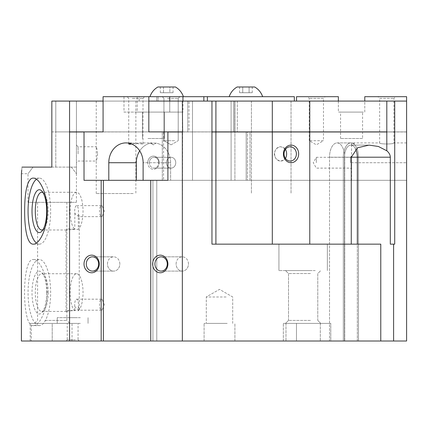 <?xml version="1.0" encoding="UTF-8"?>
<svg xmlns="http://www.w3.org/2000/svg" width="428" height="428" viewBox="0 0 428 428"><rect width="100%" height="100%" fill="white"/><g stroke="black" fill="none" stroke-linecap="round" stroke-linejoin="round"><path stroke-width="0.32" stroke-dasharray="2.14 1.6" d="M52.216 341.004L30.206 341.004L72.027 341.004L52.216 341.004L52.216 323.397L31.244 323.397L72.027 323.397L52.216 323.397L52.216 341.004M215.91 244.158L215.91 131.984L216.547 131.984L215.91 131.899L215.91 101.083L211.962 101.083L211.962 244.158L380.776 244.158L351.26 244.158L380.776 244.158L380.776 341.004L329.523 341.004L344.684 341.004L329.523 341.004L329.523 157.21L329.523 341.004L344.503 341.004L344.503 157.21A12.107 6.415 90 0 1 350.917 145.103A12.107 6.415 90 0 0 344.503 157.21L344.503 341.004L380.776 341.004L150.736 341.004L150.736 180.322L167.894 180.322L167.894 131.984L247.459 131.899L247.459 180.322L247.459 131.899L148.832 131.899L148.832 101.083L294.341 101.083L148.832 101.083L182.344 101.083L182.344 131.899M150.736 341.004L152.935 341.004L152.935 180.322L152.935 341.004L150.736 341.004L156.771 341.004L152.935 341.004L156.771 341.004L156.771 180.322L101.174 180.322L170.622 180.322L136.313 180.322L136.313 162.715L108.798 162.715L108.798 180.322L84.016 180.322L163.587 180.322L163.587 131.899L84.016 131.984L84.016 180.322L163.587 180.322M103.373 180.322L103.373 341.004L21.4 341.004M103.373 341.004L156.771 341.004L156.771 180.322L143.113 180.322L143.113 162.715A19.811 17.157 90 0 0 125.955 142.904A19.811 17.157 90 0 0 108.798 162.715M358.498 341.004L344.684 341.004L344.684 157.21A14.306 7.581 90 0 0 337.104 142.904A14.306 7.581 90 0 0 329.523 157.21A14.306 7.581 90 0 1 337.104 142.904A14.306 7.581 90 0 1 344.684 157.21L344.684 341.004L358.498 341.004L357.332 341.004L358.498 341.004L358.498 157.21A14.306 7.581 90 0 0 350.917 142.904A14.306 7.581 90 0 0 343.336 157.21L343.336 341.004L343.336 157.21A14.306 7.581 90 0 1 350.917 142.904A14.306 7.581 90 0 1 358.498 157.21L358.498 341.004M296.545 101.083L234.913 101.083L237.294 101.083L237.294 131.899L406.6 131.899L237.294 131.899L406.6 131.899L406.6 96.68L364.779 96.68L364.779 112.088L338.366 112.088L338.366 96.68L296.545 96.68L296.545 101.083L237.294 101.083L237.294 131.899L250 131.899L250 180.322L234.913 180.322L406.6 180.322L351.57 180.322L351.57 162.715L351.57 180.322L406.6 180.322L406.6 131.984L406.6 341.004L357.332 341.004L357.332 157.21A12.107 6.415 90 0 0 350.917 145.103L369.086 145.103L378.411 146.483L386.81 150.784A22.845 12.107 180 0 1 390.299 157.21L344.684 157.21L351.26 157.21L357.648 147.751L369.086 145.103L350.917 145.103A12.107 6.415 90 0 1 355.657 149.056M380.776 341.004L357.332 341.004L357.332 244.158M227.209 341.004L204.097 341.004L227.209 341.004M75.943 341.004L66.04 341.004L75.943 341.004M330.791 341.004L283.336 341.004L330.791 341.004L283.336 341.004L330.791 341.004L330.791 323.397L283.336 323.397L330.791 323.397L296.476 323.397L296.476 341.004L296.476 323.397L283.336 323.397L330.791 323.397L330.791 341.004M69.566 131.899L69.566 101.083L103.078 101.083L103.078 131.899L69.389 131.899L163.587 131.899M294.341 323.397L320.754 323.397L294.341 323.397M203.856 101.083L158.109 101.083L233.479 101.083L233.479 131.899L233.479 101.083L203.856 101.083L203.856 96.68L158.109 96.68L158.109 101.083L233.479 101.083L187.732 101.083L187.732 131.899L162.314 131.899L187.732 131.899L187.732 101.083L158.109 101.083L158.109 96.68L203.856 96.68L139.159 96.68L294.341 96.68L294.341 101.083L406.6 101.083L394.712 101.083L394.712 244.158L393.605 244.158L393.605 341.004M406.6 131.899L148.832 131.899L234.753 131.899L234.753 101.083L234.753 131.899L406.6 131.899L406.6 180.322L250 180.322L250 131.899L406.6 131.899L247.459 131.899L406.6 131.984M393.605 244.158L390.299 244.158L394.712 244.158L390.299 244.158L390.299 157.21M211.86 131.899L394.712 131.899M211.86 131.984L394.712 131.984M351.26 244.158L278.933 244.158L351.26 244.158L351.26 157.21L344.503 157.21L351.26 157.21M215.91 131.899L309.77 131.899L309.77 101.083L394.712 101.083M309.77 131.899L386.81 131.899L386.81 101.083M51.89 131.899L56.421 131.899L51.836 131.899L51.836 167.118L21.951 167.118L21.732 170.098M51.836 167.118L76.43 167.118L76.43 131.984L76.43 173.72L76.43 167.118L40.109 167.118M55.784 101.083L76.43 101.083L55.784 101.083L55.784 131.899L76.43 131.899L76.43 101.083L76.43 131.899L55.784 131.899L55.784 101.083M215.91 101.083L309.77 101.083M215.91 131.984L386.81 131.984L386.81 150.784M133.21 101.083L96.247 101.083L133.21 101.083M103.078 101.083L159.211 101.083L103.078 101.083M69.566 101.083L51.836 101.083L51.836 131.899M156.776 101.083L139.159 101.083L156.776 101.083L156.776 96.68L156.776 101.083M167.936 131.899L182.606 131.899L167.936 131.984L182.606 131.984L182.344 341.004M211.962 101.083L182.344 101.083M33.347 325.596C21.603 327.645 21.603 257.522 33.347 259.566C39.306 259.133 47.465 274.899 47.246 292.581C47.455 310.241 39.339 326.008 33.347 325.596L39.344 325.596A33.015 11.294 90 0 0 50.638 292.581A33.015 11.294 90 0 0 39.344 259.566A33.015 11.294 90 0 0 28.055 292.581A33.015 11.294 90 0 0 39.344 325.596M69.389 131.984L84.059 131.899L69.389 131.984M69.566 131.984L69.566 341.004M21.432 173.377L21.4 173.72L28.002 173.72L28.002 202.332L76.43 202.332L28.002 202.332M76.43 153.909L76.43 145.103L76.43 153.909M46.668 292.581A21.411 7.324 90 0 0 42.014 272.636A21.411 7.324 90 0 0 32.02 292.581A21.411 7.324 90 0 0 42.014 312.526A21.411 7.324 90 0 0 46.668 292.581M103.282 211.138A5.505 1.883 90 0 1 102.586 215.412A5.505 1.883 90 0 1 101.399 216.643A5.505 1.883 90 0 1 99.515 211.138A5.505 1.883 90 0 1 101.399 205.638A5.505 1.883 90 0 1 102.586 206.868A5.505 1.883 90 0 1 103.282 211.138M43.051 192.675A18.853 6.447 90 0 1 44.095 193.579A18.853 6.447 90 0 1 48.198 211.138A18.853 6.447 90 0 1 44.095 228.702A18.853 6.447 90 0 1 43.051 229.606M101.399 216.643L78.848 216.643L75.943 214.631L74.825 213.16A5.505 1.883 90 0 1 74.697 211.138A5.505 1.883 90 0 1 76.575 205.638A5.505 1.883 90 0 1 78.319 213.203L78.319 229.29L66.04 229.857L68.801 228.884L74.825 229.285A18.853 6.447 90 0 1 70.128 211.138A18.853 6.447 90 0 1 76.575 192.284A18.853 6.447 90 0 1 82.962 208.564A18.853 6.447 90 0 1 78.319 229.29M78.848 216.643L79.244 216.161L78.319 213.203M78.319 310.733A18.853 6.447 90 0 0 83.027 292.581A18.853 6.447 90 0 0 76.575 273.727A18.853 6.447 90 0 0 70.187 289.997A18.853 6.447 90 0 0 74.825 310.728L68.806 310.327L66.04 311.3L75.943 310.284L78.319 310.733L78.319 306.753A5.505 1.883 90 0 0 78.458 304.688A5.505 1.883 90 0 0 76.575 299.183A5.505 1.883 90 0 0 74.825 306.71L74.825 310.728M74.825 213.16L74.825 229.285M75.943 317.672L66.04 317.672L75.943 317.672M80.346 317.672L57.234 317.672L80.346 317.672M75.349 339.816L67.228 339.816L75.349 339.816M36.434 179.241A33.015 11.294 90 0 1 39.344 178.123A33.015 11.294 90 0 1 50.638 211.138A33.015 11.294 90 0 1 39.344 244.158A33.015 11.294 90 0 1 36.434 243.04M152.641 263.964A8.806 7.624 -90 0 1 164.079 256.34A8.806 7.624 -90 0 1 164.079 271.593A8.806 7.624 -90 0 1 152.641 263.964M154.92 263.964A7.137 6.179 -90 0 1 161.099 256.832A7.137 6.179 -90 0 1 167.278 263.964A7.137 6.179 -90 0 1 161.099 271.101A7.137 6.179 -90 0 1 154.92 263.964M176.101 263.964A7.137 6.179 -90 0 1 182.28 256.832A7.137 6.179 -90 0 1 188.459 263.964A7.137 6.179 -90 0 1 182.28 271.101A7.137 6.179 -90 0 1 176.101 263.964M84.016 263.964A8.806 7.624 -90 0 1 95.455 256.34A8.806 7.624 -90 0 1 95.455 271.593A8.806 7.624 -90 0 1 84.016 263.964M86.296 263.964A7.137 6.179 -90 0 1 92.475 256.832A7.137 6.179 -90 0 1 98.654 263.964A7.137 6.179 -90 0 1 92.475 271.101A7.137 6.179 -90 0 1 86.296 263.964M107.471 263.964A7.137 6.179 -90 0 1 113.655 256.832A7.137 6.179 -90 0 1 119.835 263.964A7.137 6.179 -90 0 1 113.655 271.101A7.137 6.179 -90 0 1 107.471 263.964M119.835 263.964A7.137 6.179 -90 0 0 113.655 256.832A7.137 6.179 -90 0 0 107.471 263.964A7.137 6.179 -90 0 0 113.655 271.101A7.137 6.179 -90 0 0 119.835 263.964M188.459 263.964A7.137 6.179 -90 0 0 182.28 256.832A7.137 6.179 -90 0 0 176.101 263.964A7.137 6.179 -90 0 0 182.28 271.101A7.137 6.179 -90 0 0 188.459 263.964M158.317 96.68L183.414 96.68L158.317 96.68M207.393 96.68L207.393 101.083M203.856 96.68L103.078 96.68L169.739 96.68L123.992 96.68L123.992 112.088L137.195 112.088L137.195 96.68L158.109 96.68L137.195 96.68L137.195 112.088L123.992 112.088L123.992 96.68L103.078 96.68L103.078 131.899L189.005 131.899L189.005 101.083M139.71 150.875A19.811 17.157 90 0 1 150.881 143.129L153.47 144.857L156.054 143.129L153.47 144.857L150.399 143.08L156.054 143.129A19.811 17.157 90 0 1 170.622 162.715L170.622 180.322L143.113 180.322L246.191 180.322L246.191 131.899L167.894 131.899L246.191 131.899L233.479 131.899L246.191 131.899L246.191 180.322L231.099 180.322L231.099 101.083L231.099 180.322L192.498 180.322L192.498 101.083L192.498 180.322L162.314 180.322L162.314 131.899L84.016 131.899L162.314 131.899L162.314 180.322L247.459 180.322L167.894 180.322L167.894 131.899L148.832 131.899L148.832 96.68M167.936 131.984L182.344 131.984M101.174 341.004L101.174 180.322L84.016 180.322L162.314 180.322L84.016 180.322L84.016 131.899L189.005 131.899M406.6 180.322L247.459 180.322L406.6 180.322L406.6 142.904L406.6 180.322M406.6 101.083L294.341 101.083M21.951 167.118L33.026 167.118C26.557 175.726 26.557 175.726 33.026 167.118C26.557 175.726 26.557 175.726 33.026 167.118L21.951 167.118M103.282 304.688A5.505 1.883 90 0 0 102.586 300.413A5.505 1.883 90 0 0 101.399 299.183A5.505 1.883 90 0 0 99.515 304.688A5.505 1.883 90 0 0 101.399 310.188A5.505 1.883 90 0 0 102.586 308.957A5.505 1.883 90 0 0 103.282 304.688M78.319 306.753L79.244 309.706L78.848 310.188L74.825 306.71M291.04 244.158L327.361 244.158L291.04 244.158M298.664 153.909A8.806 7.624 -90 0 0 287.225 146.285A8.806 7.624 -90 0 0 287.225 161.533A8.806 7.624 -90 0 0 298.664 153.909M394.76 131.899L216.547 131.899M216.547 131.984L271.331 131.899M394.76 131.984L271.331 131.984M71.406 167.118L76.43 173.72L71.406 167.118M315.254 270.571L278.933 270.571L315.254 270.571M44.903 202.332L66.848 202.332L44.903 202.332M44.903 320.417L66.848 320.417L44.903 320.417M43.41 323.397L69.823 323.397L43.41 323.397M285.476 149.313L281.132 146.772C277.157 147.195 274.878 149.575 274.289 153.909C274.883 158.248 277.162 160.628 281.132 161.046L285.476 158.504M296.385 153.909A7.137 6.179 -90 0 0 290.205 146.772A7.137 6.179 -90 0 0 284.026 153.909A7.137 6.179 -90 0 0 290.205 161.046A7.137 6.179 -90 0 0 296.385 153.909M78.099 153.909L78.099 146.772L78.099 153.909M97.579 153.909C97.119 158.248 96.674 160.628 96.247 161.046L96.247 146.772C96.68 147.195 97.119 149.575 97.579 153.909M48.198 292.581A18.853 6.447 90 0 0 44.095 275.017A18.853 6.447 90 0 0 41.751 273.727A18.853 6.447 90 0 0 35.299 292.581A18.853 6.447 90 0 0 41.751 311.434A18.853 6.447 90 0 0 44.095 310.145A18.853 6.447 90 0 0 48.198 292.581M310.46 320.417L288.515 320.417L310.46 320.417M310.46 273.546L288.515 273.546L310.46 273.546M311.953 270.571L285.535 270.571L311.953 270.571M76.473 131.899L56.421 131.899L76.473 131.899M133.21 193.531L96.247 193.531L133.21 193.531M286.648 153.909C286.514 158.248 284.674 160.628 281.137 161.046C272.438 161.484 272.449 146.328 281.137 146.772C284.679 147.195 286.514 149.575 286.648 153.909M31.244 323.397L30.206 323.397L31.244 323.397L31.244 341.004L31.244 323.397M227.209 323.397L204.097 323.397L227.209 323.397M226.107 323.397L206.296 323.397L226.107 323.397M226.107 296.984L206.296 296.984L226.107 296.984M249.096 92.716L239.562 92.716L252.269 92.716L249.096 92.716L249.096 86.996L239.562 86.996L249.085 86.996L249.096 92.716L242.73 92.716L242.74 86.996L239.552 86.996L242.73 86.996L242.74 92.716L252.263 92.716L249.085 92.716L249.085 86.996L252.263 86.996L249.085 86.996L249.085 92.716M252.269 92.716L252.269 86.996M239.562 92.716L239.562 86.996M169.863 92.716L160.329 92.716L173.04 92.716L169.863 92.716L169.863 86.996L163.507 86.996L173.04 86.996L169.863 86.996L169.863 92.716M173.04 92.716L173.04 86.996M163.507 92.716L163.507 86.996L160.329 86.996L163.507 86.996L163.507 92.716M160.329 92.716L160.329 86.996M252.263 92.716L252.263 86.996M242.73 92.716L242.73 86.996L242.73 92.716M239.552 92.716L239.552 86.996M250.321 86.996L237.112 86.996L250.321 86.996M157.879 86.996L175.491 86.996M229.189 96.68C230.649 92.485 233.292 89.254 237.112 86.996L254.714 86.996M75.349 323.397L67.228 323.397L75.349 323.397M80.346 323.397L57.234 323.397L80.346 323.397M147.751 162.715A6.602 5.719 90 0 1 156.327 156.996A6.602 5.719 90 0 1 156.327 168.434A6.602 5.719 90 0 1 147.751 162.715M129.433 143.316L132.289 142.904C138.196 143.851 141.764 144.183 142.995 143.894C142.92 143.343 141.727 143.011 139.426 142.904L131.621 144.017M149.377 162.715A5.414 4.687 90 0 1 154.064 157.301A5.414 4.687 90 0 1 158.751 162.715A5.414 4.687 90 0 1 154.064 168.124A5.414 4.687 90 0 1 149.377 162.715M175.764 162.715A5.414 4.687 90 0 1 171.077 168.124A5.414 4.687 90 0 1 166.39 162.715A5.414 4.687 90 0 1 171.077 157.301A5.414 4.687 90 0 1 175.764 162.715A5.414 4.687 90 0 0 171.077 157.301A5.414 4.687 90 0 0 166.39 162.715A5.414 4.687 90 0 0 171.077 168.124A5.414 4.687 90 0 0 175.764 162.715M132.289 98.349L142.995 98.349L132.289 98.349M131.455 96.68L144.664 96.68L131.455 96.68M169.739 101.083L169.739 112.088L182.949 112.088L182.949 101.083M233.479 131.899L148.832 131.899L233.479 131.899M166.674 96.68L179.883 96.68L166.674 96.68M167.509 98.349L178.214 98.349L167.509 98.349M174.645 140.7L163.94 140.7L174.645 140.7M123.992 112.088L169.739 112.088L123.992 112.088M182.949 96.68L182.949 112.088L137.195 112.088L182.949 112.088L169.739 112.088L169.739 96.68M147.965 112.088L164.475 112.088L147.965 112.088M147.965 138.501L164.475 138.501L147.965 138.501M351.57 144.857L351.57 162.715L351.57 143.129L351.57 144.857L354.951 142.904L379.652 142.904C379.213 144.338 394.375 144.338 393.926 142.904C394.37 144.338 379.208 144.338 379.652 142.904L379.652 98.349L393.926 98.349L379.652 98.349L377.983 96.68L395.595 96.68L377.983 96.68M351.57 162.715L351.57 156.108L351.57 169.317L351.57 162.715L406.6 162.715L351.57 162.715M351.57 143.129C355.861 142.888 355.861 142.888 351.57 143.129C355.861 142.888 355.861 142.888 351.57 143.129M350.382 162.715L350.382 157.301L350.382 162.715M316.351 162.715L316.351 157.301L316.351 162.715M406.6 142.904L393.926 142.904L393.926 98.349L395.595 96.68M325.157 96.68L307.55 96.68L325.157 96.68L323.488 98.349L309.219 98.349L323.488 98.349L323.488 140.7L309.219 140.7L323.488 140.7L316.351 144.825L309.219 140.7L309.219 98.349L307.55 96.68M338.366 101.083L338.366 112.088L364.779 112.088L364.779 101.083M362.575 112.088L340.565 112.088L362.575 112.088L362.575 138.501L340.565 138.501L362.575 138.501M234.913 101.083L234.913 180.322L234.913 101.083M143.113 180.322L170.622 180.322L170.622 162.715A19.811 17.157 90 0 0 156.054 143.129L150.881 143.129A19.811 17.157 90 0 0 136.313 162.715M159.189 162.715A6.602 5.719 90 0 0 150.608 156.996A6.602 5.719 90 0 0 150.608 168.434A6.602 5.719 90 0 0 159.189 162.715M132.289 142.904C129.989 143.011 128.801 143.343 128.726 143.894C129.952 144.183 133.52 143.851 139.426 142.904C141.727 143.011 142.92 143.343 142.995 143.894C141.764 144.183 138.196 143.851 132.289 142.904L125.955 142.904L132.289 142.904M158.751 162.715A5.414 4.687 90 0 0 154.064 157.301A5.414 4.687 90 0 0 149.377 162.715A5.414 4.687 90 0 0 154.064 168.124A5.414 4.687 90 0 0 158.751 162.715M320.305 323.397L320.305 341.004L320.305 323.397M285.99 323.397L285.99 341.004L285.99 323.397M343.336 157.21L329.523 157.21L343.336 157.21M55.784 167.118L55.784 131.984L55.784 167.118M272.31 131.899L272.31 101.083M309.77 244.158L309.77 131.984M272.31 244.158L272.31 131.984M170.622 162.715L143.113 162.715L170.622 162.715M283.336 341.004L283.336 323.397L283.336 341.004M337.104 142.904L350.917 142.904L337.104 142.904M39.344 259.566L33.347 259.566M102.586 215.412L104.384 211.138L102.586 206.868M44.095 193.579L42.014 191.193M44.095 228.702L42.014 231.083M101.399 205.638L76.575 205.638M79.244 309.706L79.244 216.161M66.04 311.3L66.04 229.857M67.228 339.816L66.04 341.004L67.228 339.816L67.228 323.397L67.228 339.816M78.057 339.816L79.244 341.004L78.057 339.816L78.057 323.397L78.057 339.816M76.575 192.284L41.751 192.284M66.442 229.991L41.751 229.991M39.344 178.123L33.347 178.123M39.344 244.158L33.347 244.158M161.099 271.101L182.28 271.101L161.099 271.101M161.099 256.832L182.28 256.832L161.099 256.832M92.475 271.101L113.655 271.101L92.475 271.101M92.475 256.832L113.655 256.832L92.475 256.832M139.159 101.083L139.159 96.68M101.399 299.183L76.575 299.183M101.399 310.188L78.848 310.188M76.43 173.72L76.43 202.332M327.361 270.571L327.361 244.158L327.361 270.571M278.933 270.571L278.933 244.158L278.933 270.571M37.584 202.332L37.584 320.417L34.609 323.397M66.848 202.332L66.848 320.417L69.823 323.397M251.413 101.083L251.413 193.531L251.418 101.083M291.035 101.083L291.035 193.531L291.04 101.083M96.247 101.083L96.247 146.772L78.099 146.772L76.43 145.103M96.247 193.531L96.247 161.046L78.099 161.046L76.43 162.715M102.586 308.957L104.384 304.688L102.586 300.413M44.095 275.017L42.014 272.636M44.095 310.145L42.014 312.526M76.575 273.727L41.751 273.727M66.442 311.434L41.751 311.434M288.515 320.417L285.535 323.397L288.515 320.417L288.515 273.546L285.535 270.571L288.515 273.546L288.515 320.417M317.779 320.417L320.754 323.397L317.779 320.417L317.779 273.546L320.754 270.571L317.779 273.546L317.779 320.417M135.863 101.083L135.863 193.531M72.027 341.004L72.027 323.397M30.206 341.004L30.206 323.397M234.913 341.004L234.913 323.397L234.913 341.004M204.097 341.004L204.097 323.397L204.097 341.004M232.709 323.397L232.709 296.984L219.505 289.36L206.296 296.984L206.296 323.397L206.296 296.984L219.505 289.36L232.709 296.984L232.709 323.397M88.05 323.397L88.05 317.672L88.05 323.397M57.234 323.397L57.234 317.672L57.234 323.397M139.426 142.904L151.78 142.904L139.426 142.904M153.47 144.857L150.399 143.08L153.47 144.857M171.077 157.301L154.064 157.301L171.077 157.301M171.077 168.124L154.064 168.124L171.077 168.124M142.995 143.894L142.995 98.349L144.664 96.68L142.995 98.349L142.995 143.894M128.721 143.894L128.721 98.349L127.057 96.68L128.721 98.349L128.721 143.894M178.214 98.349L179.883 96.68L178.214 98.349L178.214 140.7L178.214 98.349M163.94 98.349L162.271 96.68L163.94 98.349L163.94 140.7L163.94 98.349M171.077 144.825L178.214 140.7L171.077 144.825L163.94 140.7L171.077 144.825M164.475 138.501L164.475 112.088L164.475 138.501M142.465 138.501L142.465 112.088L142.465 138.501M351.57 156.108L350.382 157.301L316.351 157.301L313.226 162.715L316.351 168.124L350.382 168.124L351.57 169.317M340.565 138.501L340.565 112.088"/><path stroke-width="0.64" d="M21.951 167.118C21.245 175.844 21.245 175.844 21.951 167.118L51.836 167.118L51.836 101.083L69.566 101.083L69.566 131.899L103.078 131.899L103.078 96.68L148.832 96.68L148.832 131.899L148.832 101.083L182.344 101.083L182.606 131.984L167.894 131.984L167.894 180.322L150.736 180.322L150.736 341.004L406.6 341.004L406.6 131.984M150.736 341.004L101.174 341.004L101.174 180.322L84.016 180.322L84.016 131.984L69.566 131.984L69.566 341.004L101.174 341.004M21.4 173.72L21.4 341.004L69.566 341.004M211.962 131.899L386.81 131.899L386.81 101.083L211.962 101.083L211.962 244.158L380.776 244.158L380.776 341.004M393.605 341.004L393.605 244.158L390.299 244.158L390.299 157.21A22.845 12.107 180 0 0 386.81 150.784L378.4 146.483L369.086 145.103L357.658 147.746L351.26 157.21L351.26 244.158M390.299 157.21L357.332 157.21A12.107 6.415 90 0 0 355.657 149.056M351.26 157.21L357.332 157.21L357.332 244.158M386.81 101.083L394.712 101.083L394.712 244.158L393.605 244.158M182.344 101.083L211.962 101.083M182.344 131.984L182.344 341.004M394.712 101.083L406.6 101.083L406.6 131.899M69.566 101.083L103.078 101.083L103.078 131.899L84.016 131.899L84.016 180.322L167.894 180.322L167.894 131.899L148.832 131.899L182.344 131.899M99.269 263.964A8.806 7.624 -90 0 0 87.831 256.34A8.806 7.624 -90 0 0 87.831 271.593A8.806 7.624 -90 0 0 99.269 263.964M33.347 244.158C39.312 244.591 47.46 228.809 47.246 211.159C47.465 193.456 39.317 177.7 33.347 178.123C27.221 177.69 24.583 193.456 24.658 211.138C24.594 228.798 27.199 244.565 33.347 244.158M21.732 170.098L21.566 171.997M21.561 172.029L21.432 173.377M283.416 153.909A8.806 7.624 -90 0 1 294.855 146.285A8.806 7.624 -90 0 1 294.855 161.533A8.806 7.624 -90 0 1 283.416 153.909M386.81 150.784L386.81 131.984L211.962 131.984M43.051 229.606A18.853 6.447 90 0 1 41.751 229.991A18.853 6.447 90 0 1 35.299 211.138A18.853 6.447 90 0 1 41.751 192.284A18.853 6.447 90 0 1 43.051 192.675M32.02 211.138A21.411 7.324 90 0 1 42.014 191.193A21.411 7.324 90 0 1 46.668 211.138A21.411 7.324 90 0 1 42.014 231.083A21.411 7.324 90 0 1 32.02 211.138M36.434 243.04A33.015 11.294 90 0 1 28.055 211.138A33.015 11.294 90 0 1 36.434 179.241M98.654 263.964A7.137 6.179 -90 0 0 92.475 256.832A7.137 6.179 -90 0 0 86.296 263.964A7.137 6.179 -90 0 0 92.475 271.101A7.137 6.179 -90 0 0 98.654 263.964M167.894 263.964A8.806 7.624 -90 0 0 156.455 256.34A8.806 7.624 -90 0 0 156.455 271.593A8.806 7.624 -90 0 0 167.894 263.964M167.278 263.964A7.137 6.179 -90 0 0 161.099 256.832A7.137 6.179 -90 0 0 154.92 263.964A7.137 6.179 -90 0 0 161.099 271.101A7.137 6.179 -90 0 0 167.278 263.964M203.856 101.083L203.856 96.68L294.341 96.68L294.341 101.083M207.393 96.68L207.393 101.083M40.109 167.118L51.836 167.118M285.476 158.504C287.033 155.444 287.033 152.379 285.476 149.313M284.026 153.909A7.137 6.179 -90 0 1 290.205 146.772A7.137 6.179 -90 0 1 296.385 153.909A7.137 6.179 -90 0 1 290.205 161.046A7.137 6.179 -90 0 1 284.026 153.909M262.648 96.68C261.187 92.485 258.544 89.254 254.719 86.996L237.101 86.996C233.281 89.254 230.639 92.485 229.178 96.68M183.414 96.68C181.954 92.485 179.311 89.254 175.491 86.996L157.879 86.996C154.059 89.254 151.416 92.485 149.955 96.68M136.313 162.715L108.798 162.715L108.798 180.322L136.313 180.322L136.313 162.715A19.811 17.157 90 0 1 139.71 150.875M108.798 162.715A19.811 17.157 90 0 1 125.955 142.904A19.811 17.157 90 0 1 143.113 162.715L143.113 180.322M131.621 144.017C129.743 144.338 128.78 144.295 128.726 143.894L129.433 143.316M169.739 101.083L169.739 96.68L148.832 96.68M203.856 96.68L182.949 96.68L182.949 101.083M169.739 96.68L182.949 96.68M364.779 101.083L364.779 96.68L406.6 96.68L406.6 101.083M296.545 101.083L296.545 96.68L338.366 96.68L338.366 101.083M309.77 131.899L309.77 101.083M215.91 131.899L215.91 101.083M309.77 244.158L309.77 131.984M272.31 244.158L272.31 131.984M103.373 180.322L103.373 341.004M272.31 131.899L272.31 101.083M215.91 244.158L215.91 131.984M254.714 86.996C258.533 89.254 261.176 92.485 262.637 96.68"/></g></svg>
